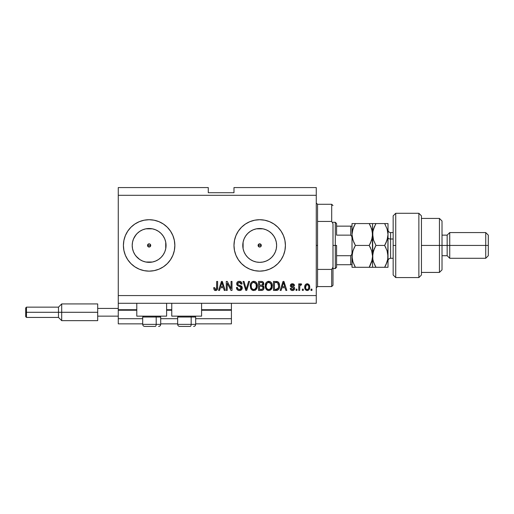 <?xml version="1.0" encoding="UTF-8"?>
<svg xmlns="http://www.w3.org/2000/svg" width="514" height="514" viewBox="0 0 514 514"><rect width="100%" height="100%" fill="white"/><g stroke="black" fill="none" stroke-linecap="round" stroke-linejoin="round"><path stroke-width="0.77" d="M231.416 323.859L195.673 323.859L231.416 323.859L231.416 318.712L195.673 318.712L231.416 318.712L231.416 310.231L201.584 310.231L231.416 310.231L231.416 323.859M177.671 323.859L160.702 323.859L177.671 323.859M142.699 323.859L118.271 323.859L142.699 323.859M177.671 318.712L160.702 318.712L177.671 318.712M142.699 318.712L118.271 318.712L118.271 323.859L118.271 318.712L142.699 318.712M171.76 310.231L166.613 310.231L171.76 310.231M136.788 310.231L118.271 310.231L118.271 318.712L118.271 309.717L136.788 309.717L118.271 309.717L118.271 310.231L136.788 310.231M231.416 309.717L231.416 310.231L231.416 309.717L201.584 309.717L231.416 309.717L231.416 303.286L231.416 309.717M171.76 309.717L166.613 309.717L171.76 309.717M118.271 303.286L118.271 309.717L118.271 303.286L316.271 303.286L118.271 303.286L118.271 295.569L316.271 295.569L316.271 195.288L118.271 195.288L118.271 303.286M259.056 243.957L258.227 244.786M258.201 244.85L258.201 246.007M259.12 246.926L259.698 247.035A1.606 1.606 0 0 1 258.092 245.429A1.606 1.606 0 0 1 259.698 243.822L259.12 243.932M258.227 246.071L259.056 246.9M147.524 245.429L150.737 245.429L147.524 245.429L147.647 244.812L147.993 246.566L149.131 247.035A1.606 1.606 0 0 1 147.524 245.429A1.606 1.606 0 0 1 149.131 243.822L147.647 244.812L149.131 243.822L150.268 244.291L150.737 245.429L150.268 246.566L149.131 247.035L147.993 246.566L147.524 245.429L147.993 244.291L149.131 243.822L150.268 244.291L150.615 246.045L150.268 244.291L149.131 243.822A1.606 1.606 0 0 1 150.737 245.429A1.606 1.606 0 0 1 149.131 247.035L147.647 246.045M139.731 231.358L137.167 233.465L135.06 236.029L137.167 233.465L139.731 231.358L142.654 229.797L145.828 228.833L149.131 228.512A16.917 16.917 0 0 1 166.048 245.429A16.917 16.917 0 0 1 149.131 262.346A16.917 16.917 0 0 1 132.207 245.429A16.917 16.917 0 0 1 149.131 228.512L152.427 228.833L155.601 229.797L158.53 231.358L161.094 233.465L163.195 236.029L164.763 238.952L165.726 242.126L165.726 248.731L164.763 251.905L163.195 254.828L161.094 257.392L158.53 259.499L155.601 261.061L152.427 262.024L145.828 262.024L142.654 261.061L139.731 259.499L137.167 257.392L135.06 254.828L133.499 251.905L132.535 248.731L132.207 245.429L132.535 242.126L133.499 238.952L136.017 234.737M256.396 262.024L259.698 262.346A16.917 16.917 0 0 1 242.781 245.429A16.917 16.917 0 0 1 259.698 228.512L263.001 228.833L266.175 229.797L269.098 231.358L271.662 233.465L273.769 236.029L275.331 238.952L276.294 242.126L276.622 245.429L276.294 248.731L275.331 251.905L273.769 254.828L271.662 257.392L269.098 259.499L266.175 261.061L263.001 262.024L259.698 262.346L256.396 262.024L253.222 261.061L250.299 259.499L247.735 257.392L245.634 254.828L244.066 251.905L243.103 248.731L242.781 245.429L243.103 242.126L244.066 238.952L245.634 236.029L247.735 233.465L250.299 231.358L253.222 229.797L256.396 228.833L259.698 228.512A16.917 16.917 0 0 1 276.622 245.429A16.917 16.917 0 0 1 259.698 262.346L263.001 262.024M259.686 219.716A25.713 25.713 0 0 0 254.674 270.647A25.713 25.713 0 0 0 259.686 271.141A25.713 25.713 0 0 1 233.986 245.429A25.713 25.713 0 0 1 259.698 219.716L264.716 220.21L269.542 221.669L273.988 224.046L277.881 227.246L281.081 231.139L283.458 235.585L284.923 240.411L285.411 245.429L284.923 250.446L283.458 255.272L281.081 259.718L277.881 263.611L273.988 266.811L269.542 269.188L264.716 270.647L259.698 271.141L254.681 270.647L249.862 269.188L245.416 266.811L241.516 263.611L238.323 259.718L235.945 255.272L234.48 250.446L233.986 245.429L234.48 240.411L235.945 235.585L238.323 231.139L241.516 227.246L245.416 224.046L249.862 221.669L254.681 220.21L259.698 219.716A25.713 25.713 0 0 1 285.411 245.429A25.713 25.713 0 0 1 259.698 271.141M149.111 219.716A25.713 25.713 0 0 0 125.371 235.585A25.713 25.713 0 0 1 134.597 224.213A25.713 25.713 0 0 0 125.371 235.585L127.748 231.139L130.948 227.246L134.841 224.046L139.288 221.669L144.113 220.21L149.131 219.716L154.142 220.21L158.967 221.669L163.413 224.046L167.313 227.246L170.507 231.139L172.884 235.585L174.349 240.411L174.844 245.429L174.349 250.446L172.884 255.272L170.507 259.718L167.313 263.611L163.413 266.811L158.967 269.188L154.142 270.647L149.131 271.141A25.713 25.713 0 0 1 123.411 245.429A25.713 25.713 0 0 1 149.131 219.716A25.713 25.713 0 0 1 174.844 245.429A25.713 25.713 0 0 1 149.131 271.141L144.113 270.647A25.713 25.713 0 0 0 149.111 271.141M125.371 235.592A25.713 25.713 0 0 0 123.411 245.429A25.713 25.713 0 0 1 125.371 235.592A25.713 25.713 0 0 0 123.906 240.411L125.371 235.585M123.906 250.446A25.713 25.713 0 0 0 144.106 270.647L139.288 269.188L134.841 266.811L130.948 263.611L127.748 259.718L125.371 255.272L123.906 250.446L123.411 245.429L123.906 240.411M136.788 316.142L136.788 303.286L136.788 316.142L166.613 316.142L166.613 303.286L166.613 316.142L136.788 316.142M201.584 316.142L201.584 303.286L201.584 316.142L171.76 316.142L201.584 316.142M171.76 303.286L171.76 316.142L171.76 303.286M261.176 244.786L260.836 244.291L261.305 245.429L260.836 246.566L259.698 247.035L258.561 246.566L258.214 244.812L259.698 243.822L261.183 244.812L260.836 246.566L259.698 247.035L258.214 246.045L258.561 244.291L260.315 243.944M257.096 283.998L257.161 287.628L255.625 289.992L253.023 290.461L251.654 289.723L250.729 288.431L250.395 284.396L251.018 282.861L252.207 281.723L255.002 281.537L256.338 282.539L257.09 283.985M272.06 283.998L272.124 287.628L270.589 289.992L268.95 290.538L267.248 290.185L265.532 288.052L265.359 284.396L265.976 282.861L267.171 281.723L269.959 281.537L271.302 282.539L272.054 283.979M118.271 187.571L208.273 187.571L118.271 187.571L118.271 195.288L316.271 195.288L316.271 187.571L233.986 187.571L316.271 187.571L316.271 295.569L118.271 295.569L118.271 187.571M227.207 290.429L227.207 283.265L227.207 290.429L226.269 290.429L226.269 281.428L227.265 281.428L231.062 288.605L231.062 281.428L232 281.428L232 290.429L230.998 290.429L227.207 283.265L230.998 290.429L232 290.429L232 281.428L231.062 281.428L231.062 288.605L227.265 281.428L226.269 281.428L226.269 290.429L227.207 290.429L226.269 290.429L226.269 281.428L227.265 281.428M242.287 287.924L241.458 289.87L239.151 290.532L237.262 289.71L236.44 287.506L237.378 287.39L237.847 288.759L239.113 289.459L240.513 289.305L241.317 288.29L240.893 286.934L237.77 285.752L236.845 284.705L236.768 283.028L237.828 281.666L239.826 281.351L241.554 282.359L242.049 283.998L241.117 284.12L240.616 282.822L239.158 282.366L237.898 282.918L237.622 284.043L238.22 284.942L241.477 286.125L242.287 287.924L240.899 285.778L237.905 284.711L237.609 283.799L239.318 282.366L241.117 284.12L242.049 283.998C241.921 282.289 240.995 281.396 239.286 281.312C237.68 281.37 236.813 282.192 236.671 283.779C236.826 285.186 237.635 286.009 239.1 286.253L241.349 287.949L239.53 289.491C238.213 289.408 237.494 288.707 237.378 287.39L236.44 287.506C236.556 289.414 237.558 290.429 239.447 290.545L239.447 290.545C241.175 290.494 242.12 289.62 242.287 287.924M246.591 287.956L248.596 281.428L249.566 281.428L246.733 290.429L245.769 290.429L243.077 281.428L244.041 281.428L246.2 289.376L248.596 281.428L249.566 281.428L248.596 281.428L246.2 289.376L244.041 281.428L243.077 281.428L245.769 290.429L246.733 290.429L245.769 290.429L243.077 281.428L244.041 281.428L246 288.566M303.299 289.144L303.299 290.429L302.361 290.429L302.361 289.144L303.299 289.144L302.361 289.144L302.361 290.429L303.299 290.429L302.361 290.429L302.361 289.144L303.299 289.144L303.299 290.429L303.299 289.144M307.366 290.538L307.211 290.545C309.01 290.192 309.846 289.041 309.724 287.088L309.216 289.414L307.809 290.474L306.081 290.256L304.969 288.907L304.905 285.591L305.605 284.415L306.627 283.837L308.798 284.403L309.724 287.088C309.801 285.206 308.965 284.101 307.211 283.767C305.438 284.107 304.596 285.238 304.699 287.159C304.603 289.067 305.438 290.198 307.211 290.545L307.064 290.538M216.105 290.494L214.312 290.063L213.651 287.737L214.582 287.622L215.334 289.446L216.51 288.958L216.69 281.428L217.621 281.428L217.557 288.566L216.992 289.986L215.591 290.545C217.126 290.243 217.801 289.241 217.621 287.538L217.621 281.428L216.69 281.428L216.567 288.817L215.629 289.491L214.582 287.622L213.651 287.737L214.184 289.909L215.385 290.538M281.126 290.429L281.916 287.737L281.126 290.429L280.156 290.429L283.028 281.428L283.94 281.428L286.818 290.429L285.848 290.429L285.058 287.737L281.916 287.737L285.058 287.737L285.848 290.429L286.818 290.429L283.94 281.428L283.028 281.428L280.156 290.429L281.126 290.429L280.156 290.429L283.028 281.428L283.94 281.428L286.818 290.429L285.848 290.429M292.434 290.545L292.434 290.545C293.809 290.494 294.548 289.793 294.651 288.431L294.304 289.665L293.288 290.423L292.01 290.519L290.873 289.98L290.204 288.444L291.142 288.322L291.541 289.266L292.498 289.613L293.34 289.369L293.712 288.598L293.455 287.962L290.513 286.433L290.359 285.238L290.93 284.236L292.594 283.773L294.149 284.525L294.528 285.636L293.597 285.752L293.25 284.968L292.434 284.698L291.656 284.852L291.265 285.585L294.072 287.011L294.651 288.431C294.541 287.249 293.86 286.581 292.601 286.42L291.258 285.501L292.434 284.698L293.597 285.752L294.528 285.636C294.355 284.409 293.648 283.786 292.395 283.767C291.136 283.786 290.449 284.403 290.326 285.63C290.551 286.812 291.316 287.48 292.62 287.641L293.712 288.598L292.498 289.613L291.142 288.322L290.204 288.444C290.378 289.774 291.117 290.474 292.434 290.545L292.222 290.538M296.983 289.144L296.983 290.429L296.051 290.429L296.051 289.144L296.983 289.144L296.051 289.144L296.051 290.429L296.983 290.429L296.051 290.429L296.051 289.144L296.983 289.144L296.983 290.429L296.983 289.144M300.78 283.767L301.66 284.12L301.313 285.052L300.677 284.936L299.842 285.7L299.675 290.429L298.737 290.429L298.737 283.882L299.675 283.882L299.675 284.929L300.568 283.792L301.66 284.12L301.313 285.052L299.983 285.36L299.675 287.037L299.842 285.7L300.677 284.936L301.313 285.052L301.66 284.12L300.78 283.767L299.675 284.929L299.675 283.882L298.737 283.882L298.737 290.429L299.675 290.429L298.737 290.429L298.737 283.882L299.675 283.882M311.947 289.144L311.947 290.429L311.009 290.429L311.009 289.144L311.947 289.144L311.009 289.144L311.009 290.429L311.947 290.429L311.009 290.429L311.009 289.144L311.947 289.144L311.947 290.429L311.947 289.144M276.346 290.423L276.147 290.429C278.588 290.063 279.732 288.54 279.571 285.88L279.205 288.27L278.029 289.954L273.493 290.429L273.493 281.428L278.029 281.878L279.153 283.387L279.571 285.88C279.719 283.966 279.012 282.533 277.464 281.595L273.493 281.428L273.493 290.429L276.147 290.429L273.493 290.429L273.493 281.428M261.305 290.429C263.039 290.416 263.945 289.53 264.023 287.789L263.631 289.343L262.879 290.108L258.529 290.429L258.529 281.428L261.793 281.454L263.084 281.987L263.778 283.972L262.789 285.578L263.746 286.484L264.023 287.789L262.789 285.578L263.791 283.689C263.656 282.192 262.834 281.441 261.324 281.428L258.529 281.428L258.529 290.429L261.305 290.429L258.529 290.429L258.529 281.428L262.018 281.479M219.529 290.429L220.313 287.737L219.529 290.429L218.559 290.429L221.431 281.428L222.344 281.428L225.222 290.429L224.245 290.429L223.462 287.737L220.313 287.737L223.462 287.737L224.245 290.429L225.222 290.429L222.344 281.428L221.431 281.428L218.559 290.429L219.529 290.429L218.559 290.429L221.431 281.428L222.344 281.428L225.222 290.429L224.245 290.429M316.271 303.286L316.271 295.569L316.271 303.286M208.273 192.711L208.273 187.571L208.273 192.711L233.986 192.711L208.273 192.711M233.986 187.571L233.986 192.711L233.986 187.571M213.651 287.737L214.601 287.924M216.33 289.202L215.816 289.478M216.69 287.609L216.645 288.393M216.69 281.428L217.621 281.428L217.608 288.058M217.281 289.562L217.531 288.72M217.48 288.984L217.364 289.369M216.985 289.992L216.323 290.429M215.193 290.513L214.807 290.404M283.195 283.651L283.484 282.366L284.75 286.69L282.218 286.69L283.066 284.069L282.218 286.69L284.75 286.69L283.484 282.366L283.195 283.651M283.908 283.914L283.812 283.587M291.399 290.346L290.661 289.716M290.288 288.862L290.526 289.498M290.204 288.444L291.142 288.322L291.258 288.823M292.19 289.588L293.635 288.996M293.5 288.001L292.62 287.641L293.712 288.598L293.404 287.93M291.823 287.384L290.93 286.947M290.513 286.433L290.365 286.041M290.333 285.842L290.558 284.685M292.203 283.773L292.594 283.773M293.173 283.869L293.545 284.024M294.342 284.872L294.503 285.443M294.528 285.636L293.597 285.752L293.443 285.219M292.845 284.75L292.434 284.698M291.284 285.302L291.901 286.195M291.265 285.398L291.554 286.047L291.258 285.501L292.601 286.42L291.772 286.15M292.28 286.324L292.601 286.42M292.98 286.536L293.346 286.658M293.288 290.423L293.751 290.204M294.027 289.992L294.304 289.665M300.549 284.949L299.842 285.7M299.675 290.429L299.675 287.037M299.893 285.533L300.42 284.981M306.331 290.378L305.239 289.446M304.969 288.907L305.232 289.433M304.808 288.322L304.725 287.75M304.905 285.591L305.04 285.219M305.605 284.415L306.068 284.056M307.52 283.786L307.989 283.895M308.805 284.403L309.614 285.925M309.614 285.945L309.698 286.497M309.21 289.427L308.837 289.89M308.027 290.41L307.526 290.526M306.479 284.923L305.637 287.153C305.522 285.855 306.042 285.039 307.192 284.698C308.368 285.013 308.901 285.835 308.792 287.153L308.599 285.816M308.792 287.153L308.792 287.153C308.901 288.45 308.381 289.266 307.237 289.613L308.496 288.733L308.786 286.947M306.164 289.093L307.237 289.613C306.055 289.292 305.522 288.476 305.637 287.153L305.74 288.2M308.201 285.154L306.729 284.788M308.638 285.938L308.297 285.264M308.484 285.559L307.783 284.833M276.75 281.46L276.236 281.428M278.029 281.878L278.498 282.295M278.639 282.469L278.877 282.816M279.481 284.621L279.552 285.244M279.571 285.88L279.565 286.285M279.423 287.487L279.327 287.872M277.361 290.262L277.933 290.012M277.348 290.269L276.95 290.365L277.348 290.269M276.898 290.371L276.551 290.416M278.395 284.056L278.524 284.563M278.633 285.636L278.447 287.538M276.905 289.292L278.28 288.065L276.031 289.376L277.219 289.202M274.425 289.376L274.425 282.482L277.277 282.661L274.425 282.482L274.425 289.376L276.031 289.376L274.425 289.376M278.138 283.49L277.277 282.661L276.005 282.482M277.663 282.906L278.633 286.144M277.939 288.675L278.569 286.915M265.192 286.047L266.104 289.131L268.758 290.545L271.405 289.17L272.324 285.938C272.388 283.323 271.206 281.781 268.764 281.312C266.278 281.794 265.083 283.368 265.192 286.047M265.738 288.521L265.243 286.863M265.23 285.193L265.976 282.861M267.935 281.409L268.347 281.331M269.574 281.409L271.071 282.282M271.52 282.848L271.739 283.233M272.137 284.287L271.508 282.822M272.227 284.717L272.279 285.116M272.214 287.223L272.131 287.609M272.067 287.84L271.752 288.611M271.643 288.817L271.842 288.438M271.527 288.99L271.161 289.472M270.57 289.999L268.565 290.538M267.974 290.455L266.625 289.735M271.103 282.314L270.325 281.717M268.95 282.372L267.042 283.079L268.135 282.443M270.833 283.561L269.471 282.469L270.39 283.008M267.081 283.041L266.13 286.06C265.982 283.985 266.862 282.751 268.771 282.366L271 283.876L271.386 285.912C271.488 287.924 270.615 289.119 268.751 289.491L269.946 289.176L271.283 287.12M271.071 287.834L269.946 289.176M268.154 289.421L268.751 289.491C266.946 289.144 266.072 288.001 266.13 286.06L266.438 287.84L266.136 285.739L266.528 283.824M266.31 284.428L266.419 284.081L266.31 284.428M271.231 284.563L270.627 283.265M271.276 287.153L270.923 283.715M271.328 285.064L271.244 284.621M266.432 287.827L267.074 288.791M267.107 288.823L266.721 288.367M262.468 281.601L262.866 281.807M263.399 282.366L263.746 283.214M263.791 283.689L263.014 285.418M263.945 287.024L264.01 287.448M263.984 288.335L263.804 288.996M263.637 289.343L263.316 289.774M263.296 289.787L262.892 290.102M263.862 288.855L263.99 288.328M263.541 284.769L263.733 284.248M262.892 288.682L262.795 286.786L261.189 286.221C262.358 286.144 262.988 286.671 263.091 287.795C262.988 286.671 262.358 286.144 261.189 286.221L259.467 286.221L261.189 286.221M263.046 288.245L262.23 289.266L262.898 288.675M261.118 285.167L262.037 285.084L262.853 283.837L262.037 285.084L259.467 285.167L259.467 282.482L260.996 282.482C262.114 282.34 262.731 282.79 262.853 283.837L262.307 282.681L259.467 282.482L259.467 285.167L262.262 284.994M261.838 282.527L261.401 282.488M262.037 285.084L262.815 284.242L262.738 283.182M259.467 289.376L259.467 286.221L259.467 289.376L262.23 289.266L259.467 289.376M262.815 284.242L262.853 283.837M261.33 282.488L260.996 282.482M250.234 286.047L251.14 289.131L253.8 290.545L256.447 289.17L257.36 285.938C257.43 283.323 256.242 281.781 253.8 281.312C251.314 281.794 250.125 283.368 250.234 286.047L250.241 285.63M250.575 288.058L250.446 287.667M250.273 285.193L250.395 284.409M252.207 281.723L252.586 281.537M252.978 281.409L253.389 281.331M254.61 281.409L255.002 281.537M255.766 281.974L256.107 282.282M256.557 282.848L256.782 283.227M256.544 282.822L257.321 285.129M257.36 285.938L257.353 286.369M257.251 287.223L257.167 287.615M257.103 287.84L256.884 288.425M255.908 289.767L254.983 290.333M253.993 290.538L253.601 290.538M253.01 290.455L252.297 290.185M252.278 290.172L251.654 289.723M255.297 290.192L255.625 289.992M256.139 282.314L255.368 281.717M253.987 282.372L252.586 282.681M255.876 283.561L254.514 282.469L255.426 283.008M251.327 284.512L251.166 286.06C251.025 283.985 251.905 282.751 253.813 282.366L256.036 283.876L256.428 285.912C256.531 287.924 255.651 289.119 253.787 289.491L254.983 289.176L256.319 287.12M256.113 287.834L254.983 289.176M253.19 289.421L253.787 289.491C251.982 289.144 251.108 288.001 251.166 286.06L251.474 287.84L251.192 285.424M251.564 283.824L251.224 285.103M252.117 283.041L251.352 284.409M256.268 284.563L255.67 283.265M256.313 287.153L255.959 283.715M256.37 285.064L256.28 284.621M251.468 287.827L252.117 288.791M252.143 288.823L251.764 288.367M246.733 290.429L249.566 281.428L246.733 290.429M238.245 290.346L236.896 289.234M237.256 289.703L236.909 289.26M236.44 287.506L237.378 287.39L237.436 287.808M238.702 289.356L238.329 289.17M239.53 289.491L239.865 289.478M240.385 289.356L240.86 289.08M241.342 288.123L241.336 287.763M240.533 286.716L239.1 286.247M238.2 285.957L237.571 285.623M236.768 283.034L237.127 282.289M237.359 282.025L236.98 282.514M238.284 281.46L239.286 281.312M239.839 281.351L240.899 281.736M241.856 282.938L241.272 282.032L241.998 283.465M242.036 283.728L241.117 284.12L241.072 283.773M240.012 282.462L240.584 282.79M240.218 282.539L239.672 282.385M239.659 282.385L239.004 282.379M237.616 283.638L237.622 284.043M237.828 284.615L237.609 283.799L238.053 284.84M237.905 284.711L238.58 285.09M238.881 285.186L239.331 285.309M239.736 285.411L240.128 285.514M241.49 286.131L242.081 286.896M242.094 286.928L242.222 287.32M242.235 288.463L241.535 289.793M241.451 289.877L241.034 290.179M240.353 281.473L239.826 281.351M239.1 286.253L239.845 286.465M240.565 286.728L240.893 286.934M231.062 281.428L232 281.428L232 290.429L230.998 290.429M221.598 283.651L221.887 282.366L223.153 286.69L220.622 286.69L221.47 284.069L220.622 286.69L223.153 286.69L222.132 283.298M222.305 283.914L222.215 283.587M221.887 282.366L221.707 283.227M283.599 282.828L283.484 282.366M307.391 284.717L306.986 284.717M305.65 286.748L305.65 287.564M306.466 289.369L306.832 289.549M307.031 289.594L307.436 289.594M308.734 287.962L308.786 287.352M278.511 287.262L278.594 286.703M278.312 283.837L277.978 283.24M268.771 282.366L268.449 282.385M267.042 283.079L266.65 283.58M268.449 289.478L269.06 289.472M271.36 286.536L271.341 285.129M253.813 282.366L253.492 282.385M252.085 283.079L251.693 283.58M253.486 289.478L254.102 289.472M256.402 286.536L256.377 285.129M134.597 266.644A25.713 25.713 0 0 1 123.411 245.429A25.713 25.713 0 0 0 134.597 266.644M130.948 227.246L134.841 224.046M136.017 256.12L139.731 259.499M149.144 271.141A25.713 25.713 0 0 0 154.129 270.653M154.161 270.647A25.713 25.713 0 0 0 154.161 220.21M154.129 220.204A25.713 25.713 0 0 0 149.144 219.716M158.967 269.188L163.413 266.811M158.967 221.669L156.59 220.821M142.667 220.538L140.245 221.296M130.948 263.611L134.841 266.811M140.245 269.561L142.667 270.319M259.718 271.141A25.713 25.713 0 0 0 269.535 269.188M269.548 269.182A25.713 25.713 0 0 0 283.452 255.278M283.465 255.259A25.713 25.713 0 0 0 285.411 245.441M285.411 245.416A25.713 25.713 0 0 0 284.923 240.423M284.917 240.404A25.713 25.713 0 0 0 269.548 221.675M269.535 221.669A25.713 25.713 0 0 0 259.718 219.716M281.081 259.718L281.698 258.741M235.945 235.585L234.48 240.411M249.862 269.188L251.269 269.721M269.098 259.499L271.662 257.392L273.769 254.828M276.294 248.731L276.622 245.429L276.294 242.126M273.769 236.029L271.662 233.465L269.098 231.358M263.001 228.833L256.396 228.833M250.299 231.358L247.735 233.465L245.634 236.029M243.103 242.126L243.103 248.731M245.634 254.828L247.735 257.392L250.299 259.499M261.183 246.045L260.315 246.913M259.088 246.913L258.214 246.045M145.828 262.024L152.427 262.024M158.53 259.499L161.094 257.392L163.195 254.828M165.726 248.731L165.726 242.126M163.195 236.029L161.094 233.465L158.53 231.358M152.427 228.833L145.828 228.833M132.535 242.126L132.207 245.429L132.535 248.731M150.268 246.566L149.131 247.035L150.615 246.045M260.836 244.291L260.341 243.957M260.283 243.932L259.698 243.822A1.606 1.606 0 0 1 261.305 245.429A1.606 1.606 0 0 1 259.698 247.035L260.283 246.926M261.196 246.007L261.196 244.85M260.341 246.9L261.176 246.071M144.794 326.429L155.17 326.429A2.056 1.028 -90 0 0 156.198 324.373L156.198 317.016L155.761 316.142L156.198 317.016L142.699 317.016L156.198 317.016L156.198 324.373L142.744 324.373M143.573 316.142L142.699 317.016L142.699 324.373C142.828 325.619 143.509 326.306 144.755 326.429C143.509 326.306 142.828 325.619 142.699 324.373L160.702 324.373C160.574 325.619 159.893 326.306 158.64 326.429L158.608 326.429M158.64 326.429C159.893 326.306 160.574 325.619 160.702 324.373L160.702 317.016L156.198 317.016L160.702 317.016L159.828 316.142M145.128 326.429L155.17 326.429A2.056 1.028 90 0 0 156.198 324.373L160.651 324.373M179.765 326.429L190.141 326.429A2.056 1.028 -90 0 0 191.169 324.373L191.169 317.016L190.733 316.142L191.169 317.016L177.671 317.016L191.169 317.016L191.169 324.373L177.722 324.373M178.544 316.142L177.671 317.016L177.671 324.373C177.799 325.619 178.48 326.306 179.727 326.429C178.48 326.306 177.799 325.619 177.671 324.373L195.673 324.373L195.673 317.016L191.169 317.016L195.673 317.016L194.8 316.142M180.099 326.429L190.141 326.429A2.056 1.028 90 0 0 191.169 324.373L195.622 324.373M316.271 202.998L317.556 204.283L317.556 221.444L331.697 221.444L331.697 204.283L317.556 204.283L317.556 245.429L316.271 245.429L317.556 245.429L317.556 286.574L331.697 286.574L331.697 269.413L317.556 269.413L317.556 286.574L316.271 287.859M261.305 245.429L258.092 245.429L261.305 245.429M332.988 205.574L331.697 204.283L331.697 221.444L332.988 223.725L332.988 285.283L332.988 267.132L331.697 269.413L331.697 286.574L332.988 285.283M317.556 221.444L317.556 269.413L331.697 269.413L332.988 267.132L332.988 223.725L331.697 221.444L317.556 221.444M351.152 264.716L350.728 264.716L350.728 255.715L351.814 254.385L352.013 252.586L351.814 254.385L350.728 255.715L350.728 264.716L336.586 264.716L336.586 245.429L335.301 245.429L335.301 268.571L335.301 245.429L332.988 245.429L335.301 245.429L335.301 222.286L335.301 245.429L336.586 245.429L336.586 267.286L336.586 264.716L352.013 264.716M336.586 235.142L336.586 223.571L336.586 235.142L350.728 235.142L351.814 236.472L352.013 238.271L351.814 236.472L350.728 235.142L350.728 226.141L336.586 226.141L351.152 226.141L350.728 226.141L350.728 235.142L336.586 235.142M350.728 255.715L336.586 255.715L350.728 255.715M352.013 226.141L351.152 226.141L352.013 226.141M351.968 226.141L350.728 226.141M395.729 245.429L395.729 213.284L395.729 277.573L395.729 245.429L393.159 245.429L395.729 245.429M393.159 215.854L393.159 274.996L393.159 215.861L395.729 213.284L418.871 213.284L418.871 277.573L418.871 213.284L421.441 215.854L421.441 275.003L418.871 277.573L395.729 277.573L393.159 275.003M421.441 215.957L421.441 245.429L442.014 245.429L442.014 221.001L442.014 245.429L447.154 245.429L447.154 255.715L447.154 245.429L449.731 245.429L449.731 232.572L449.731 245.429L485.73 245.429L485.73 258.285L485.73 245.429L488.3 245.429L488.3 235.142L488.3 255.715L488.3 245.429L449.731 245.429L449.731 258.285L449.731 245.429L442.014 245.429L442.014 269.856L442.014 245.429L439.444 245.429L439.444 272.426L439.444 245.429L421.441 245.429L421.441 274.894M439.444 245.429L439.444 218.431L439.444 245.429M447.154 245.429L447.154 235.142L447.154 245.429M485.73 245.429L485.73 232.572L485.73 245.429M390.589 232.636L390.589 238.997A2.57 1.285 0 0 1 388.012 237.712A2.57 1.285 180 0 0 390.589 238.997L390.589 258.285L393.159 258.285M393.159 238.997L390.589 238.997L393.159 238.997M370.697 226.456L372.342 231.66L372.586 234.5L372.586 223.571L352.013 223.571L352.013 256.357L352.957 250.742L355.392 245.429L369.206 245.429L371.635 250.71L372.586 256.357L371.648 261.967L369.206 267.286L355.392 267.286L352.964 262.005L352.013 256.357L352.945 261.941M354.512 267.286L371.641 267.286M352.887 261.761L355.392 267.286L354.037 264.684L355.392 267.286L352.257 267.286M370.568 264.678L369.206 267.286L372.226 259.801M355.392 223.571L354.037 226.173L355.392 223.571L352.013 223.571L352.013 234.5L352.957 240.122L352.013 234.5L352.964 228.858L352.263 231.628L354.037 226.173L352.964 228.852L355.392 223.571L369.206 223.571L371.635 228.865L372.342 231.66L372.586 267.286L372.586 256.357L371.693 250.89M371.635 250.71L369.206 245.429L371.635 240.147L369.206 245.429L370.562 248.031L369.206 245.429L355.392 245.429L352.957 250.736L355.392 245.429L352.964 240.134L352.257 237.333M352.347 253.029L353.638 248.93M353.895 242.524L352.418 238.162M375.085 267.286L372.586 267.286L375.965 267.286L373.537 262.005L372.836 259.229L372.586 234.5L371.635 240.141L372.586 234.5L371.641 228.871M370.086 223.571L372.335 223.571L369.206 223.571L370.684 226.43M372.335 223.571L373.53 223.571M369.829 224.702L369.206 223.571M372.342 259.184L372.586 256.357L372.83 259.21L372.586 256.357L373.524 250.742L375.965 245.429L373.53 240.134L372.342 231.666M372.13 230.613L371.648 228.891M374.449 223.571L372.586 223.571L372.342 237.346L370.562 242.826L372.335 237.372M370.722 267.286L369.206 267.286L370.144 265.552M370.562 267.286L372.335 267.286M370.562 242.826L369.206 245.429M352.257 253.53L352.013 267.286L352.013 234.5L352.732 229.617M352.957 223.571L352.263 223.571M354.037 226.173L352.964 228.852M354.666 246.759L354.037 248.024M355.392 245.429L354.037 242.826M373.132 252.085L372.586 256.357L372.83 259.21L373.537 262.005L375.965 267.286L374.61 264.684L375.965 267.286L388.012 267.286L388.012 256.357L388.012 267.286L387.068 267.286L387.774 267.286M373.292 261.215L373.537 261.992M373.537 267.286L384.633 267.286L385.532 265.629M375.059 247.106L375.965 245.429L373.53 240.134L372.586 234.5L372.83 237.327L372.83 231.666L374.61 226.166L373.53 228.865M373.286 239.325L373.196 238.997M373.53 250.723L372.83 253.518L374.603 248.037L373.53 250.723L375.965 245.429L384.633 245.429L387.061 250.71L388.012 256.357L388.012 234.5L387.774 259.184L387.074 261.967L384.633 267.286L387.068 261.992L387.768 259.197L385.995 264.678L387.068 261.992M373.228 229.88L375.561 224.297M373.537 228.852L375.965 223.571L372.83 223.571M385.513 223.571L388.012 223.571L388.012 234.5L388.012 223.571L384.633 223.571L387.068 228.865L388.012 234.5L387.068 240.128L384.633 245.429L385.995 248.031L384.633 245.429L375.965 245.429M387.472 260.598L388.012 256.357L387.774 253.524L388.012 256.357L387.061 250.71L384.633 245.429L387.068 240.141L385.988 242.833L387.774 237.333L388.012 234.5L387.068 228.865L384.633 223.571L375.965 223.571L384.633 223.571L385.429 225.029M385.545 265.609L385.86 264.967M386.149 267.286L387.061 267.286M387.35 239.196L387.517 238.573M385.044 244.703L385.988 242.833M387.068 250.729L387.331 251.577M373.087 230.426L372.586 234.5M372.836 267.286L373.524 267.286M385.995 264.678L384.633 267.286L385.995 267.286M388.012 234.5L387.774 237.333M387.762 223.571L384.633 223.571M375.965 223.571L374.61 223.571M388.012 230.002C388.166 231.557 389.027 232.418 390.589 232.572L390.589 258.221M97.699 303.928L97.699 308.426L118.271 308.426L97.699 308.426L97.699 316.142L118.271 316.142L97.699 316.142L97.699 320.646L97.699 303.928L61.699 303.928L58.487 307.141L58.487 312.287L58.487 307.141L26.471 307.141L25.7 307.912L25.7 312.287L26.471 312.287L26.471 307.141L26.471 312.287L58.487 312.287L58.487 317.427L58.487 312.287L61.699 312.287L61.699 303.928L61.699 312.287L97.699 312.287L61.699 312.287L61.699 320.646L61.699 312.287L26.471 312.287L26.471 317.427L26.471 312.287L25.7 312.287L25.7 316.656L25.7 307.995M195.673 324.373C195.545 325.619 194.864 326.306 193.617 326.429C194.864 326.306 195.545 325.619 195.673 324.373M336.586 267.286L335.301 268.571L332.988 268.571M332.988 222.286L335.301 222.286L336.586 223.571M421.441 272.426L439.444 272.426L442.014 269.856M488.3 255.715L485.73 258.285L449.731 258.285L447.154 255.715L442.014 255.715M421.441 218.431L439.444 218.431L442.014 221.001M442.014 235.142L447.154 235.142L449.731 232.572L485.73 232.572L488.3 235.142M390.589 232.572L393.159 232.572M390.589 258.285C389.027 258.439 388.166 259.3 388.012 260.855M97.699 320.646L61.699 320.646L58.487 317.427L26.471 317.427L25.7 316.656"/></g></svg>
